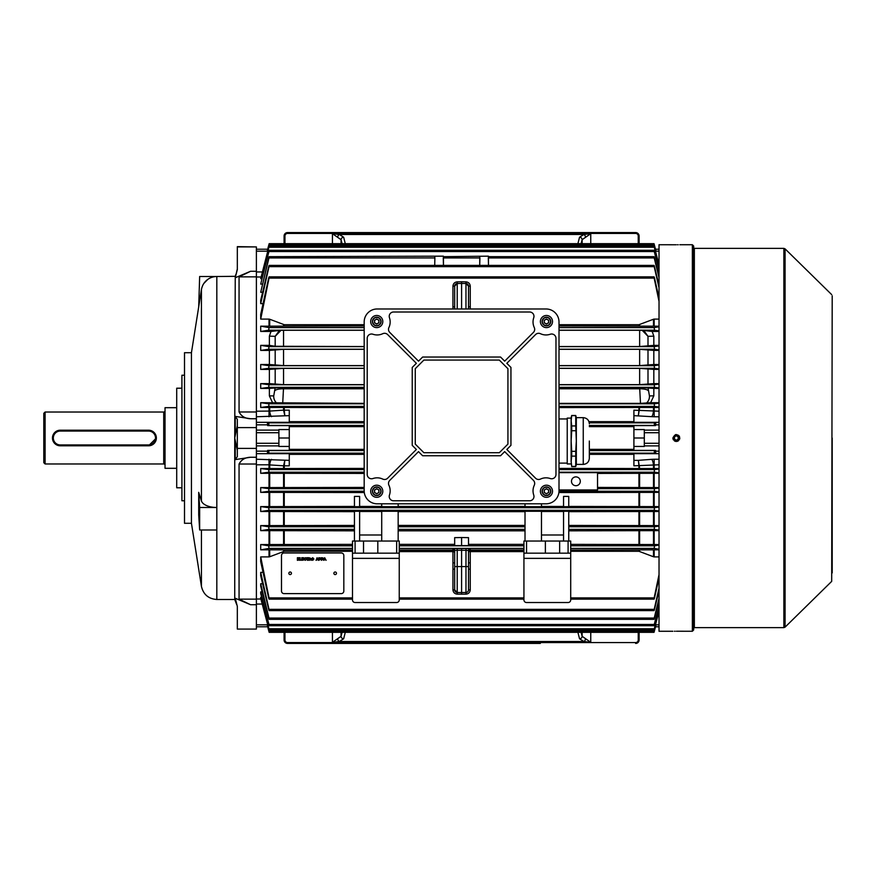 <?xml version="1.0" encoding="UTF-8"?>
<svg xmlns="http://www.w3.org/2000/svg" width="876" height="876" viewBox="0 0 876 876"><rect width="100%" height="100%" fill="white"/><g stroke="black" fill="none" stroke-linecap="round" stroke-linejoin="round"><path stroke-width="1.31" d="M674.17 438C675.615 440.792 677.06 440.792 678.506 438C677.06 435.208 675.615 435.208 674.17 438L674.213 438.427M677.871 436.467L677.181 436.007M201.425 289.66A15.582 15.582 0 0 1 216.821 276.509L199.651 276.509L198.71 306.819L201.425 289.66L201.425 500.919A15.582 7.796 0 0 0 216.821 507.5L216.821 529.991L199.651 529.991L198.71 514.836L198.71 492.345L201.425 500.919M216.821 507.5L199.651 507.5L199.651 529.991M199.651 507.5L198.71 492.345M237.33 425.681L234.735 438L235.25 276.323L216.821 276.509L216.821 599.491C208.466 598.866 203.341 594.486 201.425 586.34L201.425 529.991M191.439 352.71L184.507 352.71L184.507 523.29L191.439 523.29L191.439 352.71L198.71 306.819M184.507 500.776L181.912 500.776L181.912 375.224L184.507 375.224M181.912 487.79L176.711 487.79L176.711 388.21L181.912 388.21M235.25 435.711L235.25 416.385L250.58 418.739C245.258 418.618 241.415 416.363 239.06 411.983L239.06 276.86L250.58 271.275L235.25 277.758L237.243 269.304M236.586 604.363L234.735 599.491L234.735 438L237.33 450.319M235.491 600.531L235.25 598.242L250.58 604.725L239.06 599.14L239.06 464.017C241.404 459.637 245.247 457.381 250.58 457.261L235.25 459.615L235.25 440.289M235.25 416.385L237.33 419.363L237.33 427.608L256.383 427.608L256.383 448.392L237.33 448.392L237.33 456.637L235.25 459.615M235.25 598.242L237.33 606.433L237.33 629.077L256.383 629.077L237.33 629.077M236.224 603.082L236.575 604.298M239.06 411.983L256.383 411.983L256.383 276.86L239.06 276.86M239.06 599.14L256.383 599.14L256.383 464.017L239.06 464.017M235.721 274.692L235.513 275.403M237.33 246.922L256.383 246.922L237.33 246.638L237.33 269.567L235.25 277.758M267.936 625.573L268.812 631.081L267.662 626.767L256.383 626.767L256.383 629.077M256.383 246.922L256.383 271.954L262.22 271.954M237.33 427.608L237.33 448.392M693.661 246.036L693.661 629.964L692.358 631.268L692.358 244.732L693.661 246.036M675.659 244.765L659.026 244.732L659.026 631.268L672.877 631.268M676.338 244.765C671.87 244.732 671.87 244.732 676.338 244.765C680.805 244.732 680.805 244.732 676.338 244.765M676.338 631.235C671.87 631.268 671.87 631.268 676.338 631.235C680.805 631.268 680.805 631.268 676.338 631.235M674.465 631.246L675.067 631.246M679.732 438.679L679.535 439.325M678.801 440.442L678.232 440.902M677.663 441.197L677.006 441.394M676.338 441.46L675.659 441.394M675.013 441.197L674.421 440.891M673.458 439.927L673.14 439.325M672.943 438.679L672.877 438C675.188 442.468 677.487 442.468 679.798 438C677.498 433.532 675.188 433.532 672.877 438L675.429 434.66M832.2 295.858L831.685 581.379L832.2 295.858M678.21 244.754L677.608 244.754M676.184 434.54L678.615 435.383M679.13 435.952L679.579 436.774M677.017 631.235L692.358 631.268M832.2 572.904L832.2 438M333.876 573.287A1.303 1.303 180 0 0 335.18 574.568A1.303 1.303 180 0 0 336.472 573.287A1.303 1.303 180 0 0 335.18 571.995A1.303 1.303 180 0 0 333.876 573.298A1.303 1.303 180 0 0 335.18 574.59A1.303 1.303 180 0 0 336.472 573.298M288.85 573.287A1.303 1.303 180 0 0 290.153 574.568A1.303 1.303 180 0 0 291.445 573.287A1.303 1.303 180 0 0 290.153 571.995A1.303 1.303 180 0 0 288.85 573.298A1.303 1.303 180 0 0 290.153 574.59A1.303 1.303 180 0 0 291.445 573.298M323.518 558.997L321.382 560.312L321.382 557.716L323.113 557.946L323.518 559.008L321.382 560.312L321.382 557.716M318.514 560.312L317.824 559.512L316.039 560.312L317.068 557.716L318.514 560.312L317.824 559.512L316.039 560.312M309.359 560.312L308.998 557.716L310.991 558.417L310.312 559.118L311.21 560.312L309.743 559.151L308.998 560.312L308.998 557.716M305.209 560.049L306.304 559.49L305.242 560.344L304.038 558.997L305.231 557.683L306.239 558.439L305.209 557.99L304.399 558.997L305.209 560.049M301.366 560.016L299.778 560.312L299.778 557.716L300.139 560.016L301.366 560.016L299.778 560.312L299.778 557.716M281.492 591.037A2.595 2.595 180 0 0 284.087 593.632L341.235 593.632A2.595 2.595 180 0 0 343.83 591.037L343.83 555.559A2.595 2.595 180 0 0 341.235 552.964L284.087 552.964A2.595 2.595 180 0 0 281.492 555.559L281.492 591.037M299.274 560.016L297.38 560.312L297.38 557.716L299.209 557.716L297.741 558.023L297.741 558.822L299.11 558.822L297.741 559.118L297.741 560.016L299.274 560.016L297.38 560.312L297.38 557.716M303.665 560.016L301.771 560.312L301.771 557.716L303.6 557.716L302.132 558.023L302.132 558.822L303.501 558.822L302.132 559.118L302.132 560.016L303.665 560.016L301.771 560.312L301.771 557.716M307.761 560.312L307.399 558.023L306.567 557.716L308.593 557.716L307.761 558.023L307.399 560.312M313.926 559.019L312.699 560.344L311.462 559.052L312.699 557.683L313.926 559.019L312.699 560.344L311.462 559.041M320.923 558.997L318.787 560.312L318.787 557.716L320.517 557.946L320.923 559.008L318.787 560.312L318.787 557.716M326.102 560.312L325.423 559.512L323.627 560.312L324.657 557.716L326.102 560.312L325.423 559.512L323.627 560.312M343.83 555.559L343.83 555.537A2.595 2.595 180 0 0 341.235 552.942L284.087 552.942A2.595 2.595 180 0 0 281.492 555.537L281.492 555.537M299.209 557.716L297.741 558.023M299.11 558.822L297.741 559.118M300.139 557.716L300.139 560.005M303.6 557.716L302.132 558.023M303.501 558.822L302.132 559.118M306.304 559.479L305.242 560.344L304.038 558.997M306.228 558.439L305.209 557.99M305.209 557.979L304.399 558.997M307.399 558.012L306.567 557.716M308.593 557.716L307.761 558.023M310.991 558.417L310.312 559.118M311.21 560.312L309.359 559.151M310.63 558.428L309.359 558.012L309.359 558.855L310.63 558.428L309.359 558.023M313.564 559.008L312.699 557.979L311.834 559.052L312.688 560.049L313.564 559.019L312.699 557.99L311.834 559.052M317.714 559.216L317.276 558.023L316.827 559.216L317.714 559.216L317.276 558.012L316.827 559.216M320.55 558.997L319.16 558.012L319.16 560.016L320.55 558.997L319.16 558.023M323.156 558.997L321.755 558.012L321.755 560.016L323.156 558.997L321.755 558.023M325.314 559.216L324.865 558.023L324.427 559.216L325.314 559.216L324.865 558.012L324.427 559.216M540.317 643.433L287.547 643.433A3.46 3.46 0 0 1 284.087 639.973L284.087 632.33M639.108 632.33L639.108 639.973A3.46 3.46 0 0 1 635.637 643.433L635.637 642.568A2.595 2.595 0 0 0 638.243 639.973L638.243 632.33M581.117 632.33L582.135 636.315L590.752 642.316L583.887 641.506L579.54 638.779L577.897 632.33M345.286 632.33L343.655 638.779L339.308 641.506L332.431 642.316L341.06 636.315L342.078 632.33M343.655 638.779A2.595 2.453 -165.7 0 1 341.06 636.315L341.06 632.33M585.475 639.042A2.595 1.555 104.8 0 1 583.887 641.506L339.308 641.506A2.595 1.555 -104.8 0 1 337.72 639.042M582.135 632.33L582.135 636.315A2.595 2.453 165.7 0 1 579.54 638.779M284.087 243.67L284.087 236.027A3.46 3.46 0 0 1 287.547 232.567L635.637 232.567A3.46 3.46 0 0 1 639.108 236.027L639.108 243.67L639.108 236.027A3.46 3.46 0 0 0 635.637 232.567L635.637 233.432L287.547 233.432A2.595 2.595 0 0 0 284.952 236.027L284.952 243.67M342.078 243.67L341.06 239.685L332.431 233.684L339.308 234.494L343.655 237.221L345.286 243.67M577.897 243.67L579.54 237.221L583.887 234.494L590.752 233.684L582.135 239.685L581.117 243.67M287.547 233.432L287.547 232.567A3.46 3.46 0 0 0 284.087 236.027L284.952 236.027M579.54 237.221A2.595 2.453 14.3 0 1 582.135 239.685L582.135 243.67M337.72 236.958A2.595 1.555 -75.2 0 1 339.308 234.494L583.887 234.494A2.595 1.555 75.2 0 1 585.475 236.958M341.06 243.67L341.06 239.685A2.595 2.453 -14.3 0 1 343.655 237.221M165.027 410.724A1.303 1.303 0 0 1 163.724 412.027L45.103 412.027L45.103 463.973L43.8 462.681L43.8 413.319L45.103 412.027M165.027 465.276A1.303 1.303 0 0 0 163.724 463.973L45.103 463.973M176.711 407.69L165.027 407.69L165.027 468.31L176.711 468.31M156.213 436.467L156.366 437.989L148.57 445.796L60.247 445.796A7.796 7.796 0 0 1 52.461 438A7.796 7.796 0 0 1 60.247 430.204A7.796 7.796 0 0 0 59.48 430.247M58.725 445.643A7.796 7.796 0 0 0 60.247 445.796L60.247 444.931L148.57 444.931A6.931 6.931 0 0 0 155.501 438A6.931 6.931 0 0 0 148.57 431.069L60.247 431.069A6.931 6.931 0 0 0 53.327 438A6.931 6.931 0 0 0 60.247 444.931M60.247 431.069L60.247 430.204L148.57 430.204A7.796 7.796 0 0 1 156.366 438A7.796 7.796 0 0 1 148.57 445.796L148.57 444.931M571.481 481.296A4.413 4.413 0 0 0 575.893 485.709A4.413 4.413 0 0 0 580.306 481.296A4.413 4.413 0 0 0 575.893 476.883A4.413 4.413 0 0 0 571.481 481.296M479.763 256.668L479.73 265.406L479.917 257.927L443.278 257.927L443.464 265.406L443.431 256.668L488.436 256.164L488.381 257.018M269.151 256.668L443.409 256.164L443.355 257.018M434.704 265.406L434.89 257.927L434.704 265.406M434.737 256.668L434.89 257.927L268.965 257.927L260.709 292.266L268.713 257.927C269.195 256.307 269.282 256.307 268.965 257.927C269.282 256.307 269.195 256.307 268.713 257.927M363.529 541.039L363.529 553.161L377.819 553.161L377.819 541.039L355.087 541.039L355.087 553.161L352.491 553.161L352.491 599.918A2.595 2.595 0 0 0 355.087 602.524L396.653 602.524A2.595 2.595 0 0 0 399.248 599.918L399.248 558.362L352.491 558.362M559.654 541.039L570.703 541.039L570.703 599.918A2.595 2.595 0 0 1 568.097 602.524L526.542 602.524A2.595 2.595 0 0 1 523.936 599.918L523.936 541.039L559.654 541.039L559.654 553.161L523.936 553.161L523.936 551.628L470.259 551.628L470.259 589.822C469.996 592.395 468.572 593.84 465.999 594.147L457.195 594.147C454.622 593.84 453.199 592.395 452.936 589.822L454.666 589.887L454.666 550.413L457.217 550.259L457.217 566.575L461.597 566.575L461.597 550.259L457.217 550.259L457.195 548.529L461.597 548.529L461.597 550.259L468.518 550.413L468.518 589.887L470.259 589.822M644.298 443.278L644.298 446.442L633.906 446.442L633.906 429.558L644.298 429.558L644.298 443.278L659.026 443.278M289.277 449.366L364.186 449.366M589.318 449.366L633.906 449.366M653.496 473.303L654.164 473.303L654.164 487.571L653.496 487.571L653.496 473.303L597.542 473.434M659.026 473.303L654.164 473.303M659.026 472.832L654.295 472.197L654.405 469.602L659.026 468.999M659.026 491.907L654.262 491.25L654.449 488.655L659.026 488.041M654.164 487.571L659.026 487.571M597.542 487.428L653.496 487.571M269.699 487.571L269.02 487.571L269.02 473.303L269.699 473.303L269.699 487.571L364.186 487.428M269.02 492.389L269.699 492.389L269.699 506.591L269.02 506.591L269.02 492.389L260.709 492.389L260.709 487.571L269.02 487.571M260.709 487.571L268.746 488.655L268.932 491.25L260.709 492.389M659.026 277.681L654.219 257.927L488.304 257.927L488.49 265.406L488.458 256.668L654.043 256.668M654.481 257.927C653.989 256.307 653.912 256.307 654.219 257.927C653.912 256.307 653.989 256.307 654.481 257.927L659.026 275.962M262.57 292.266L260.709 292.266M523.936 550.27L470.259 550.27L468.518 551.738L470.259 550.019L523.936 550.019L523.936 551.628M454.666 308.976L454.666 286.113L457.217 283.517L461.597 283.441L461.597 308.976M381.717 511.496L359.631 511.496M398.164 541.039L398.164 511.277L381.717 511.277L381.717 541.039M525.02 511.661L398.164 511.661M525.02 541.039L525.02 511.277L541.477 511.277L541.477 541.039M541.477 511.496L563.553 511.496M563.553 541.039L563.553 511.277L568.754 511.277L568.754 526.761L654.514 526.761L659.026 526.104M653.496 511.507L654.164 511.496L654.164 525.578L653.496 525.578L653.496 511.507L568.754 511.661M659.026 511.496L654.164 511.496M659.026 510.993L654.219 510.303L654.481 507.708L659.026 507.073M260.709 506.591L268.713 507.708L268.965 510.303L260.709 511.496L260.709 506.591L269.02 506.591M269.02 511.496L269.699 511.507L269.699 525.578L269.02 525.578L269.02 511.496L260.709 511.496M354.441 511.661L269.699 511.507M359.631 541.039L359.631 511.277L354.441 511.277L354.441 541.039M352.491 553.161L352.491 541.039L355.087 541.039M396.653 541.039L399.248 541.039L399.248 553.161L396.653 553.161L396.653 541.039L377.819 541.039M398.164 506.438L525.02 506.438M381.717 503.81L381.717 506.689L398.164 506.689L398.164 503.81M359.631 506.438L381.717 506.438M354.441 506.689L359.631 506.689L359.631 496.407L354.441 496.407L354.441 506.689M269.699 506.591L354.441 506.438M659.026 492.389L654.164 492.389L654.164 506.591L659.026 506.591M654.164 506.591L653.496 506.591L653.496 492.389L558.899 492.531M568.754 506.438L653.496 506.591M568.754 506.689L563.553 506.689L563.553 496.407L568.754 496.407L568.754 506.689M541.477 506.438L563.553 506.438M541.477 503.81L541.477 506.689L525.02 506.689L525.02 503.81M399.248 544.368L454.666 544.368M461.597 537.535L454.666 537.645L454.666 545.595L461.597 545.617L468.518 545.595L468.518 537.645L461.597 537.535L461.597 545.617M468.518 544.368L523.936 544.368L523.936 541.039M525.02 530.812L398.164 530.812M398.164 525.425L525.02 525.425M364.296 492.531L269.699 492.389M354.441 530.812L269.699 530.648L269.699 544.533L352.491 544.368M269.699 525.578L354.441 525.425M568.754 525.425L653.496 525.578M568.754 541.039L568.754 526.761M260.709 525.578L268.68 526.761L268.998 529.356L260.709 530.637L260.709 525.578L269.02 525.578M269.699 544.533L269.02 544.543L269.02 530.637L260.709 530.637M269.02 530.637L269.699 530.648M363.529 553.161L355.087 553.161M545.376 541.039L545.376 553.161M559.654 553.161L568.097 553.161L568.097 541.039M570.703 553.161L568.097 553.161M523.936 550.019L523.936 544.368M269.02 544.543L260.709 544.543L268.647 545.803L269.031 548.398L260.709 549.832L269.699 549.832L269.699 556.764L284.251 551.289L352.491 551.289M352.491 550.029L269.699 549.832M260.709 556.895L269.031 597.892C269.26 599.502 269.129 599.502 268.647 597.892L260.709 561.658L260.709 556.895L269.02 556.895L269.02 549.832M269.699 556.764L269.02 556.895M352.491 597.892L269.031 597.892C269.26 599.502 269.129 599.502 268.647 597.892M633.906 429.558L633.906 425.594L655.533 425.594L655.795 422.659L633.906 422.659L633.906 410.165L659.026 411.205M659.026 464.795L633.906 465.835L633.906 453.341L655.795 453.341L655.533 450.406L633.906 450.406L633.906 446.442M659.026 319.105L654.164 319.105L654.164 326.168L659.026 326.168M659.026 331.457L652.193 331.457L653.825 336.154L647.999 336.318L642.141 330.274L652.193 331.457M659.026 345.363L653.825 345.363L653.825 336.154M659.026 350.422L653.825 350.422L653.825 364.504L659.026 364.504M659.026 369.409L653.825 369.409L653.825 383.611L659.026 383.611M659.026 388.429L653.825 388.429L653.825 395.853L650.638 402.697L659.026 402.697M659.026 407.46L654.164 407.46L654.164 416.757L651.7 416.669A6.931 1.894 94.4 0 0 653.496 411.085L653.496 407.46L559.008 407.592M559.008 468.408L653.496 468.54L653.496 464.915A6.931 1.894 85.6 0 0 651.7 459.331L654.164 459.243L654.164 468.54L659.026 468.54M654.164 525.578L659.026 525.578M659.026 530.637L654.164 530.637L654.164 544.543L659.026 544.543M659.026 549.832L654.164 549.832L654.164 556.895L659.026 556.895M655.795 453.341L654.328 453.155L654.372 450.56L655.533 450.406M633.906 454.359L589.318 454.359M655.533 425.594L654.372 425.44L654.328 422.845L655.795 422.659M588.946 421.641L633.906 421.641M633.906 426.634L589.318 426.634M653.496 407.46L654.164 407.46M654.164 468.54L653.496 468.54M267.399 625.573L268.866 631.081L654.328 631.081C653.912 632.691 653.934 632.691 654.372 631.081C653.934 632.691 653.912 632.691 654.328 631.081C653.912 632.691 653.934 632.691 654.372 631.081C653.934 632.691 653.912 632.691 654.328 631.081L655.795 625.573L654.372 631.081L655.533 626.767L659.026 626.767L655.522 626.767L659.026 626.767M655.478 249.233L659.026 249.233L655.478 249.233L654.372 244.919L655.795 250.426L654.328 244.919C653.912 243.309 653.934 243.309 654.372 244.919C653.934 243.309 653.912 243.309 654.328 244.919L268.866 244.919L267.399 250.426L268.812 244.919L267.662 249.233L256.383 249.233L267.662 249.233M364.186 426.634L289.277 426.634M256.383 626.767L267.662 626.767L256.383 626.767L256.383 448.392M261.705 597.355L260.709 597.355L260.709 598.341L268.779 628.76C269.25 630.37 269.282 630.37 268.899 628.76C269.282 630.37 269.25 630.37 268.779 628.76M262.143 591.891L260.709 591.891L260.709 593.512L268.746 624.468C269.228 626.088 269.282 626.088 268.932 624.468C269.282 626.088 269.228 626.088 268.746 624.468M262.57 583.734L260.709 583.734L260.709 586.11L268.713 618.073C269.195 619.693 269.282 619.693 268.965 618.073C269.282 619.693 269.195 619.693 268.713 618.073M262.986 572.378L260.709 572.378L260.709 575.729L268.68 609.346C269.162 610.955 269.271 610.955 268.998 609.346C269.271 610.955 269.162 610.955 268.68 609.346M260.709 544.543L260.709 549.832M269.02 473.303L260.709 473.303L260.709 468.54L269.02 468.54L269.02 464.795L256.383 464.795M659.026 368.927L654.481 368.292L654.219 365.697L659.026 365.007M653.825 364.504L639.644 365.599L559.008 365.599M559.008 368.358L639.644 368.358L653.825 369.409M260.709 468.54L268.779 469.602L268.899 472.197L260.709 473.303M364.186 473.434L269.699 473.303M283.583 468.408L283.583 465.802L284.251 465.835L269.699 464.915L269.699 468.54L364.186 468.408M269.699 468.54L269.02 468.54M659.026 349.896L654.514 349.239L654.186 346.644L659.026 345.91M653.825 345.363L639.644 346.535L559.008 346.535M559.008 349.305L639.644 349.305L653.825 350.422M559.008 325.971L653.496 326.168L653.496 319.236L638.943 324.711L559.008 324.711M659.026 330.898L654.547 330.197L654.153 327.602L659.026 326.781M654.164 326.168L653.496 326.168M559.008 330.252L642.141 330.274M659.026 407.001L654.405 406.398L654.295 403.803L659.026 403.168M650.638 402.697L640.487 403.376L559.008 403.376M659.026 387.959L654.449 387.345L654.262 384.75L659.026 384.093M653.825 383.611L639.644 384.652L559.008 384.652M559.008 387.411L639.644 387.411L653.825 388.429M364.186 454.359L289.277 454.359M640.487 403.376L639.644 387.411M268.812 244.919C269.26 243.309 269.282 243.309 268.866 244.919C269.282 243.309 269.26 243.309 268.812 244.919C269.26 243.309 269.282 243.309 268.866 244.919C269.282 243.309 269.26 243.309 268.812 244.919M659.026 265.329L654.295 247.24C653.901 245.63 653.945 245.63 654.405 247.24L659.026 264.596M268.779 247.24C269.25 245.63 269.282 245.63 268.899 247.24L260.709 278.645L268.779 247.24C269.25 245.63 269.282 245.63 268.899 247.24L654.295 247.24C653.901 245.63 653.945 245.63 654.405 247.24M261.705 278.645L260.709 278.645M659.026 270.301L654.262 251.532C653.901 249.912 653.967 249.912 654.449 251.532L659.026 269.107M268.746 251.532C269.228 249.912 269.282 249.912 268.932 251.532L260.709 284.109L268.746 251.532C269.228 249.912 269.282 249.912 268.932 251.532L654.262 251.532C653.901 249.912 653.967 249.912 654.449 251.532M262.143 284.109L260.709 284.109M659.026 287.843L654.186 266.654C653.923 265.045 654.022 265.045 654.514 266.654L659.026 285.466M268.68 266.654C269.162 265.045 269.271 265.045 268.998 266.654L260.709 303.622L260.709 300.271L268.68 266.654C269.162 265.045 269.271 265.045 268.998 266.654L654.186 266.654C653.923 265.045 654.022 265.045 654.514 266.654M262.986 303.622L260.709 303.622M653.496 319.236L654.164 319.105M659.026 301.399L654.153 278.108C653.934 276.498 654.065 276.498 654.547 278.108L659.026 298.158M268.647 278.108C269.129 276.498 269.26 276.498 269.031 278.108L260.709 319.105L260.709 314.342L268.647 278.108C269.129 276.498 269.26 276.498 269.031 278.108L654.153 278.108C653.934 276.498 654.065 276.498 654.547 278.108M269.02 319.105L269.699 319.236L269.699 326.168L269.02 326.168L269.02 319.105L260.709 319.105M364.186 324.711L284.251 324.711L269.699 319.236M659.026 600.038L654.481 618.073C653.989 619.693 653.912 619.693 654.219 618.073L659.026 598.319M260.709 583.734L268.965 618.073L654.219 618.073C653.912 619.693 653.989 619.693 654.481 618.073M659.026 590.533L654.514 609.346C654.022 610.955 653.923 610.955 654.186 609.346L659.026 588.157M260.709 572.378L268.998 609.346L654.186 609.346C653.923 610.955 654.022 610.955 654.514 609.346M659.026 549.219L654.153 548.398L654.547 545.803L659.026 545.102M654.164 556.895L653.496 556.764L653.496 549.832L570.703 550.029M653.496 549.832L654.164 549.832M654.164 544.543L653.496 544.533L653.496 530.648L568.754 530.812M570.703 544.368L653.496 544.533M659.026 577.842L654.547 597.892C654.065 599.502 653.934 599.502 654.153 597.892L659.026 574.601M570.703 551.289L638.943 551.289L653.496 556.764M654.547 597.892C654.065 599.502 653.934 599.502 654.153 597.892L570.703 597.892M268.866 631.081C269.282 632.691 269.26 632.691 268.812 631.081C269.26 632.691 269.282 632.691 268.866 631.081M659.026 611.404L654.405 628.76C653.945 630.37 653.901 630.37 654.295 628.76L659.026 610.671M260.709 597.355L268.899 628.76L654.295 628.76C653.901 630.37 653.945 630.37 654.405 628.76M659.026 606.893L654.449 624.468C653.967 626.088 653.901 626.088 654.262 624.468L659.026 605.699M260.709 591.891L268.932 624.468L654.262 624.468C653.901 626.088 653.967 626.088 654.449 624.468M364.186 365.599L283.55 365.599L269.37 364.504L269.37 350.422L260.709 350.422L268.68 349.239L364.186 349.239M364.186 384.652L283.55 384.652L269.37 383.611L269.37 369.409L260.709 369.409L268.713 368.292L268.965 365.697L260.709 364.504L269.37 364.504M269.37 369.409L283.55 368.358L364.186 368.358M256.383 459.243L289.277 460.349L289.277 453.341L267.399 453.341L267.662 450.406L289.277 450.406L289.277 425.594L267.662 425.594L267.399 422.659L289.277 422.659L289.277 415.651L256.383 416.757L256.383 271.954M267.662 450.406L268.812 450.56L268.866 453.155L267.399 453.341M364.186 346.535L275.184 346.272L269.37 345.363L269.37 336.154L271.002 331.457L260.709 331.457L268.647 330.197L364.186 330.197M268.68 349.239L268.998 346.644L260.709 345.363L269.37 345.363M269.37 350.422L283.55 349.305L364.186 349.305M269.699 326.168L364.186 325.971M268.647 330.197L269.031 327.602L260.709 326.168L269.02 326.168M271.002 331.457L281.054 330.274L364.186 330.252M267.399 422.659L268.866 422.845L268.812 425.44L267.662 425.594M289.277 421.641L364.186 421.641M653.496 492.389L654.164 492.389M364.186 403.376L260.709 402.697L268.899 403.803L268.779 406.398L260.709 407.46L269.699 407.46L269.699 411.085L284.251 410.099L283.583 410.198L284.82 415.651L284.251 410.165L289.277 410.165L289.277 415.651M364.186 407.592L269.699 407.46M272.546 402.697L269.37 395.853L269.37 388.429L260.709 388.429L268.746 387.345L268.932 384.75L260.709 383.611L269.37 383.611M269.37 388.429L283.55 387.411L364.186 387.411M653.496 530.648L654.164 530.637M659.026 530.09L654.186 529.356L654.514 526.761M256.383 411.205L269.699 411.085A6.931 1.894 -94.4 0 0 271.494 416.669M281.054 330.274L275.184 336.318L269.37 336.154M271.494 459.331A6.931 1.894 -85.6 0 0 269.699 464.915L269.02 464.795L269.02 459.243M283.55 387.411L282.707 403.376M256.383 427.608L256.383 416.757M260.709 402.697L260.709 407.46M260.709 383.611L260.709 388.429M260.709 364.504L260.709 369.409M260.709 345.363L260.709 350.422M260.709 326.168L260.709 331.457M269.37 395.853L273.739 395.908L275.184 387.641M647.999 387.641L649.445 395.908L653.825 395.853M279.532 330.318L275.184 336.318L275.184 346.272M276.882 403.201A8.661 8.377 -90 0 1 273.739 395.908M647.999 346.272L647.999 336.318L643.663 330.318M649.445 395.908A8.661 8.377 90 0 1 646.313 403.201M289.277 460.349L289.277 465.835L284.251 465.835L284.82 460.349L283.583 465.802M289.277 429.558L278.897 429.558L278.897 443.278L256.383 443.278M278.897 443.278L278.897 446.442L289.277 446.442M278.897 432.722L256.383 432.722M283.583 407.592L283.583 410.198M644.298 432.722L659.026 432.722M644.298 438L633.906 438M639.611 410.198L638.943 410.165L638.374 415.651L639.611 407.592M639.611 468.408L638.374 460.349L651.7 459.331M633.906 460.349L638.374 460.349L638.943 465.835L639.611 465.802M278.897 438L289.277 438M523.936 558.362L570.703 558.362M399.248 553.161L399.248 558.362M396.653 553.161L377.819 553.161M541.477 534.984L563.553 534.984M381.717 534.984L359.631 534.984M465.966 308.976L465.966 283.517A2.595 2.595 0 0 1 468.518 286.113L465.966 283.517L461.597 283.441L461.597 281.776L465.999 281.853C468.572 282.16 469.996 283.605 470.259 286.178L468.518 286.113L468.518 308.976M457.195 281.853L457.217 283.517A2.595 2.595 0 0 0 454.666 286.113L452.936 286.178C453.199 283.605 454.622 282.16 457.195 281.853L461.597 281.776M452.947 308.976L452.936 306.874L454.666 306.808M470.259 286.178L470.259 306.874L468.518 306.808M466.01 592.483L461.597 592.559L461.597 566.575L465.966 566.575L465.999 548.529L470.259 548.683L470.259 551.048L523.936 551.048M454.666 566.575L457.217 566.575L457.217 592.483A2.595 2.595 0 0 1 454.666 589.887L457.217 592.483L461.597 592.559L461.597 594.224M468.518 580.678L468.518 569.192L470.259 569.126M468.518 589.92L468.518 589.887A2.595 2.595 0 0 1 465.966 592.483L465.966 566.575L468.518 566.575M452.936 589.822L452.936 569.126L454.666 569.192M452.936 569.126L452.936 562.841L454.666 562.896M452.936 562.841L452.936 551.628L454.666 552.033L452.936 551.048L452.936 550.27L454.666 551.738L452.936 549.624A1.73 1.73 180 0 1 454.666 551.354M468.518 562.896L470.259 562.841M468.518 552.033L470.259 551.048L468.518 552.033M452.936 549.624L452.936 549.405A1.73 1.73 180 0 1 454.666 551.135L454.677 551.103M452.936 549.405L452.936 548.683A1.73 1.73 180 0 1 454.666 550.413M468.518 551.354A1.73 1.73 180 0 1 470.259 549.624M468.518 551.135L468.518 551.103A1.73 1.73 180 0 1 470.259 549.405M468.518 550.413A1.73 1.73 180 0 1 470.259 548.683M559.008 489.958L597.542 489.958L597.542 472.635L559.008 472.635M382.801 321.536A6.066 6.066 0 0 0 376.735 315.48A6.066 6.066 0 0 0 370.679 321.536A6.066 6.066 0 0 0 376.735 327.602A6.066 6.066 0 0 0 382.801 321.536M552.515 321.536A6.066 6.066 0 0 0 546.449 315.48A6.066 6.066 0 0 0 540.393 321.536A6.066 6.066 0 0 0 546.449 327.602A6.066 6.066 0 0 0 552.515 321.536M382.801 491.25A6.066 6.066 0 0 0 376.735 485.195A6.066 6.066 0 0 0 370.679 491.25A6.066 6.066 0 0 0 376.735 497.316A6.066 6.066 0 0 0 382.801 491.25M552.515 491.25A6.066 6.066 0 0 0 546.449 485.195A6.066 6.066 0 0 0 540.393 491.25A6.066 6.066 0 0 0 546.449 497.316A6.066 6.066 0 0 0 552.515 491.25M533.035 321.974A12.987 12.987 0 0 1 533.736 317.747A4.325 4.325 0 0 0 529.641 312.009L393.554 312.009A4.325 4.325 0 0 0 389.459 317.747A12.987 12.987 0 0 1 388.911 327.514A4.325 4.325 0 0 0 389.765 332.42L418.509 361.164L422.626 357.036L500.557 357.036L504.685 361.164L533.418 332.42A4.325 4.325 0 0 0 534.272 327.514A12.987 12.987 0 0 1 533.035 321.974M388.506 483.421A4.325 4.325 0 0 0 388.911 485.271A12.987 12.987 0 0 1 389.459 495.039A4.325 4.325 0 0 0 393.554 500.776L529.641 500.776A4.325 4.325 0 0 0 533.736 495.039A12.987 12.987 0 0 1 534.272 485.271A4.325 4.325 0 0 0 533.418 480.366L504.685 451.622L500.557 455.75L422.626 455.75L418.509 451.622L389.765 480.366A4.325 4.325 0 0 0 388.506 483.421M377.173 503.81A12.987 12.987 0 0 1 364.186 490.823L364.186 321.974A12.987 12.987 0 0 1 377.173 308.976L546.022 308.976A12.987 12.987 0 0 1 559.008 321.974L559.008 490.823A12.987 12.987 0 0 1 546.022 503.81L377.173 503.81M423.885 452.717L499.309 452.717L507.927 444.11L507.927 368.686L499.309 360.069L423.885 360.069L415.268 368.686L415.268 444.11L423.885 452.717M382.713 479.073A4.325 4.325 0 0 0 387.63 478.219L416.363 449.487L412.235 445.358L412.235 367.427L416.363 363.31L387.63 334.566A4.325 4.325 0 0 0 382.713 333.712A12.987 12.987 0 0 1 372.946 334.249A4.325 4.325 0 0 0 367.208 338.344L367.208 474.442A4.325 4.325 0 0 0 372.946 478.537A12.987 12.987 0 0 1 382.713 479.073M535.565 478.219A4.325 4.325 0 0 0 540.47 479.073A12.987 12.987 0 0 1 550.237 478.537A4.325 4.325 0 0 0 555.975 474.442L555.975 338.344A4.325 4.325 0 0 0 550.237 334.249A12.987 12.987 0 0 1 540.47 333.712A4.325 4.325 0 0 0 535.565 334.566L506.832 363.31L510.949 367.427L510.949 445.358L506.832 449.487L535.565 478.219M377.841 323.441A2.201 2.201 0 0 0 377.841 319.63A2.201 2.201 0 0 0 374.534 321.536A2.201 2.201 0 0 0 377.841 323.441M372.41 321.536A4.325 4.325 0 0 1 376.735 317.211A4.325 4.325 0 0 1 381.071 321.536A4.325 4.325 0 0 1 376.735 325.861A4.325 4.325 0 0 1 372.41 321.536A4.325 4.325 0 0 0 376.735 325.861A4.325 4.325 0 0 0 381.071 321.536M376.735 318.995L378.936 320.266L378.936 322.806L376.735 324.076L374.534 322.806L374.534 320.266L376.735 318.995M377.841 493.155A2.201 2.201 0 0 0 377.841 489.345A2.201 2.201 0 0 0 374.534 491.25A2.201 2.201 0 0 0 377.841 493.155M372.41 491.25A4.325 4.325 0 0 1 376.735 486.925A4.325 4.325 0 0 1 381.071 491.25A4.325 4.325 0 0 1 376.735 495.586A4.325 4.325 0 0 1 372.41 491.25A4.325 4.325 0 0 0 376.735 495.586A4.325 4.325 0 0 0 381.071 491.25M376.735 488.709L378.936 489.98L378.936 492.52L376.735 493.79L374.534 492.52L374.534 489.98L376.735 488.709M547.555 323.441A2.201 2.201 0 0 0 547.555 319.63A2.201 2.201 0 0 0 544.248 321.536A2.201 2.201 0 0 0 547.555 323.441M542.124 321.536A4.325 4.325 0 0 1 546.449 317.211A4.325 4.325 0 0 1 550.785 321.536A4.325 4.325 0 0 1 546.449 325.861A4.325 4.325 0 0 1 542.124 321.536A4.325 4.325 0 0 0 546.449 325.861A4.325 4.325 0 0 0 550.785 321.536M546.449 318.995L548.65 320.266L548.65 322.806L546.449 324.076L544.248 322.806L544.248 320.266L546.449 318.995M547.555 493.155A2.201 2.201 0 0 0 547.555 489.345A2.201 2.201 0 0 0 544.248 491.25A2.201 2.201 0 0 0 547.555 493.155M542.124 491.25A4.325 4.325 0 0 1 546.449 486.925A4.325 4.325 0 0 1 550.785 491.25A4.325 4.325 0 0 1 546.449 495.586A4.325 4.325 0 0 1 542.124 491.25A4.325 4.325 0 0 0 546.449 495.586A4.325 4.325 0 0 0 550.785 491.25M546.449 488.709L548.65 489.98L548.65 492.52L546.449 493.79L544.248 492.52L544.248 489.98L546.449 488.709M589.318 441.033C589.318 463.349 589.318 463.349 589.318 441.033L589.318 455.378M576.331 417.655L575.74 415.487L575.74 425.933L571.71 425.933L571.13 420.787L571.71 415.487L571.13 417.655L571.13 461.28L571.71 456.133L575.74 456.133L575.74 466.579L576.331 464.4L576.331 417.655L583.252 417.655L583.252 464.4C586.931 464.039 588.957 462.024 589.318 458.345L589.318 455.63M575.74 425.933L576.32 441.033L575.74 451.326L571.71 451.326L571.71 456.133M567.221 463.941L567.221 418.115L567.221 463.941L571.13 463.941M575.74 466.426L571.71 466.426L571.13 461.28L571.71 466.579L575.74 466.579M571.71 451.326L571.13 441.033L571.71 430.74L575.74 430.74M571.71 425.933L571.71 430.74M571.71 415.64L575.74 415.64M575.74 451.326L575.74 456.133M250.58 271.275L256.383 271.275M256.383 604.725L250.58 604.725M256.383 418.739L250.58 418.739M250.58 457.261L256.383 457.261M694.35 627.632L783.867 627.632L783.867 248.368L694.35 248.368L694.35 627.632L693.661 628.322M783.867 248.368L785.082 248.861L785.082 627.139L831.685 581.379M590.752 632.33L590.752 642.316L332.431 642.316L332.431 632.33M284.952 632.33L284.952 639.973A2.595 2.595 0 0 0 287.547 642.568L635.637 642.568M287.547 642.568L287.547 643.433A3.46 3.46 0 0 1 284.087 639.973L284.952 639.973M638.243 639.973L639.108 639.973A3.46 3.46 0 0 1 635.637 643.433M332.431 243.67L332.431 233.684L590.752 233.684L590.752 243.67M638.243 243.67L638.243 236.027A2.595 2.595 0 0 0 635.637 233.432M639.108 236.027L638.243 236.027M163.724 463.973L163.724 412.027M148.57 431.069L148.57 430.204M559.008 472.197L654.295 472.197M268.746 488.655L364.186 488.655M597.542 488.655L654.449 488.655M268.932 491.25L364.186 491.25M558.997 491.25L654.262 491.25M268.965 510.303L654.219 510.303M268.713 507.708L654.481 507.708M638.943 506.438L638.943 492.531M284.251 492.531L284.251 506.438M284.251 530.812L284.251 544.368M284.251 511.661L284.251 525.425M638.943 525.425L638.943 511.661M398.164 529.356L525.02 529.356M398.164 526.761L525.02 526.761M268.998 529.356L354.441 529.356M268.68 526.761L354.441 526.761M526.542 541.039L526.542 553.161M399.248 545.803L523.936 545.803M399.248 548.398L523.936 548.398M399.248 550.019L452.936 550.019L399.248 550.27M452.936 548.683L457.195 548.529M461.597 548.529L465.999 548.529M399.248 551.048L452.936 551.048L452.936 551.628L399.248 551.628M399.248 597.892L523.936 597.892M268.647 545.803L352.491 545.803M269.031 548.398L352.491 548.398M284.251 550.029L284.251 551.289M644.298 430.116L659.026 430.116M655.522 424.838L659.026 424.838M655.522 451.162L659.026 451.162M644.298 445.884L659.026 445.884M589.318 453.155L654.328 453.155M589.318 450.56L654.372 450.56M589.252 422.845L654.328 422.845M589.318 425.44L654.372 425.44M638.943 410.099L638.943 407.592M638.943 468.408L638.943 465.901M256.383 599.009L260.884 599.009M559.008 365.697L654.219 365.697M559.008 368.292L654.481 368.292M268.899 472.197L364.186 472.197M268.779 469.602L364.186 469.602M559.008 346.644L654.186 346.644M559.008 349.239L654.514 349.239M559.008 327.602L654.153 327.602M559.008 330.197L654.547 330.197M559.008 406.398L654.405 406.398M559.008 403.803L654.295 403.803M559.008 384.75L654.262 384.75M559.008 387.345L654.449 387.345M639.644 384.652L639.644 368.358M639.644 346.535L639.644 330.252M284.251 465.901L284.251 468.408M639.644 365.599L639.644 349.305M638.943 325.971L638.943 324.711M559.008 388.769L639.644 388.769A8.661 2.223 180 0 1 647.999 390.422M470.259 306.874L470.248 308.976M452.936 306.874L452.936 286.178M570.703 548.398L654.153 548.398M570.703 545.803L654.547 545.803M268.965 365.697L364.186 365.697M268.713 368.292L364.186 368.292M268.866 453.155L364.186 453.155M268.812 450.56L364.186 450.56M559.008 469.602L654.405 469.602M268.998 346.644L364.186 346.644M269.031 327.602L364.186 327.602M268.866 422.845L364.186 422.845M268.812 425.44L364.186 425.44M268.779 406.398L364.186 406.398M268.899 403.803L364.186 403.803M268.932 384.75L364.186 384.75M268.746 387.345L364.186 387.345M568.754 529.356L654.186 529.356M283.583 544.368L283.583 530.812M639.611 530.812L639.611 544.368M638.943 544.368L638.943 530.812M283.583 525.425L283.583 511.65M639.611 511.65L639.611 525.425M283.55 368.358L283.55 384.652M275.184 384.422L275.184 368.599M647.999 368.599L647.999 384.422M283.583 506.448L283.583 492.531M639.611 492.531L639.611 506.448M284.251 407.592L284.251 410.099M269.02 416.757L269.02 407.46M283.55 330.252L283.55 346.535M283.583 487.439L283.583 473.434M284.251 473.434L284.251 487.428M638.943 487.428L638.943 473.434M639.611 473.434L639.611 487.439M283.55 349.305L283.55 365.599M275.184 365.347L275.184 349.557M647.999 349.557L647.999 365.347M283.583 551.42L283.583 550.029M638.943 551.289L638.943 550.029M639.611 550.029L639.611 551.42M283.583 325.971L283.583 324.58M284.251 324.711L284.251 325.971M639.611 324.58L639.611 325.971M275.184 390.422A8.661 2.223 180 0 1 283.55 388.769L364.186 388.769M260.884 276.991L256.383 276.991M267.738 251.16L256.383 251.16M262.22 604.046L256.383 604.046M267.738 624.84L256.383 624.84M289.277 453.669L256.383 453.669M289.277 422.331L256.383 422.331M278.897 445.884L256.383 445.884M267.673 451.162L256.383 451.162M267.673 424.838L256.383 424.838M278.897 430.116L256.383 430.116M655.445 251.16L659.026 251.16M655.445 624.84L659.026 624.84M651.7 416.669L633.906 415.651M633.906 422.331L659.026 422.331M659.026 416.757L654.164 416.757M654.164 459.243L659.026 459.243M633.906 453.669L659.026 453.669M454.666 286.113A2.595 2.595 0 0 1 457.217 283.517L457.217 308.976M468.518 286.113A2.595 2.595 0 0 0 465.966 283.517L465.999 281.853M454.666 589.887A2.595 2.595 0 0 0 457.217 592.483L457.195 594.147M465.999 594.147L465.966 592.483A2.595 2.595 0 0 0 468.518 589.887M380.808 321.536A4.073 4.073 0 0 0 376.735 317.462A4.073 4.073 0 0 0 372.672 321.536A4.073 4.073 0 0 0 376.735 325.609A4.073 4.073 0 0 0 380.808 321.536M380.808 491.25A4.073 4.073 0 0 0 376.735 487.187A4.073 4.073 0 0 0 372.672 491.25A4.073 4.073 0 0 0 376.735 495.323A4.073 4.073 0 0 0 380.808 491.25M550.522 321.536A4.073 4.073 0 0 0 546.449 317.462A4.073 4.073 0 0 0 542.386 321.536A4.073 4.073 0 0 0 546.449 325.609A4.073 4.073 0 0 0 550.522 321.536M550.522 491.25A4.073 4.073 0 0 0 546.449 487.187A4.073 4.073 0 0 0 542.386 491.25A4.073 4.073 0 0 0 546.449 495.323A4.073 4.073 0 0 0 550.522 491.25M207.831 279.367L203.867 283.419M202.422 286.113L201.743 288.149M191.439 523.29L201.425 586.34M234.735 599.491L216.821 599.491M831.685 294.621L785.082 248.861M692.358 244.732L679.798 244.732M783.867 627.632L785.082 627.139M694.35 248.368L693.661 247.678M399.248 599.14L523.936 599.14M269.118 599.14L352.491 599.14M269.173 243.67L654.022 243.67L269.173 243.67M269.173 245.992L654.022 245.992M269.162 250.273L654.033 250.273M269.14 265.406L654.054 265.406M269.118 276.86L654.076 276.86M269.151 619.332L654.043 619.332M269.173 632.33L654.022 632.33L269.173 632.33M269.14 610.594L654.054 610.594M570.703 599.14L654.076 599.14M269.173 630.008L654.022 630.008M269.162 625.727L654.033 625.727M567.221 418.115L571.13 418.115M559.008 418.947L566.805 418.947M559.008 463.108L566.805 463.108M571.71 415.487L575.74 415.487M576.331 464.4L583.252 464.4M583.252 417.655C586.931 418.016 588.957 420.042 589.318 423.721"/></g></svg>
